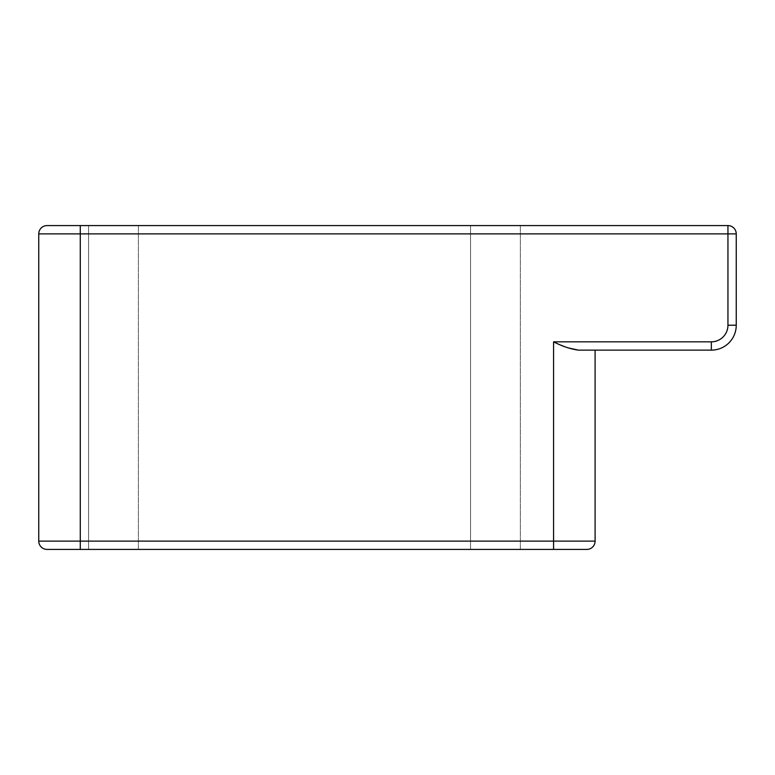 <?xml version="1.0" encoding="UTF-8"?>
<svg xmlns="http://www.w3.org/2000/svg" width="775" height="775" viewBox="0 0 775 775"><rect width="100%" height="100%" fill="white"/><g stroke="black" fill="none" stroke-linecap="round" stroke-linejoin="round"><path stroke-width="0.58" stroke-dasharray="3.88 2.91" d="M520.354 225.583L520.354 549.417L470.532 549.417L520.354 549.417L470.532 549.417L520.354 549.417L520.354 225.583L470.532 225.583L470.532 549.417L470.532 225.583L520.354 225.583M138.396 225.583L138.396 549.417L88.573 549.417L138.396 549.417L88.573 549.417L138.396 549.417L138.396 225.583L88.573 225.583L88.573 549.417L88.573 225.583L138.396 225.583M578.479 350.135L595.093 350.135L578.479 350.135L595.093 350.135L595.093 541.115L80.271 541.115L80.271 233.885L727.948 233.885L727.948 325.219A16.604 16.604 0 0 1 711.343 341.833L553.573 341.833L568.036 347.868M727.948 325.219L736.25 325.219A24.907 24.907 0 0 1 711.343 350.135A24.907 24.907 0 0 0 736.25 325.219L736.25 233.885A8.302 8.302 0 0 0 727.948 225.583L47.052 225.583A8.302 8.302 0 0 0 38.75 233.885L38.75 541.115L80.271 541.115L80.271 549.417L586.782 549.417M553.573 341.833L553.573 549.417M38.75 233.885L80.271 233.885L80.271 225.583M711.343 350.135L711.343 341.833M736.25 233.885L727.948 233.885L727.948 225.583"/><path stroke-width="1.16" d="M595.093 541.115A8.302 8.302 0 0 1 586.782 549.417A8.302 8.302 0 0 0 595.093 541.115L553.573 541.115L553.573 549.417L586.782 549.417A8.302 8.302 0 0 0 595.093 541.115L595.093 350.135L711.343 350.135L578.479 350.135C570.632 349.099 562.321 346.328 553.573 341.833L711.343 341.833A16.604 16.604 0 0 0 727.948 325.219L727.948 233.885L80.271 233.885L80.271 541.115L553.573 541.115L553.573 341.833M553.573 549.417L47.052 549.417A8.302 8.302 0 0 1 38.75 541.115L38.75 233.885A8.302 8.302 0 0 1 47.052 225.583L727.948 225.583A8.302 8.302 0 0 1 736.25 233.885L736.25 325.219A24.907 24.907 0 0 1 711.343 350.135L711.343 341.833M47.052 549.417L80.271 549.417L80.271 541.115L38.75 541.115A8.302 8.302 0 0 0 47.052 549.417A8.302 8.302 0 0 1 38.75 541.115M568.036 347.868L578.479 350.135M727.948 325.219L736.25 325.219A24.907 24.907 0 0 1 711.343 350.135M80.271 225.583L80.271 233.885L38.75 233.885A8.302 8.302 0 0 1 47.052 225.583M727.948 225.583L727.948 233.885L736.25 233.885A8.302 8.302 0 0 0 727.948 225.583"/></g></svg>
